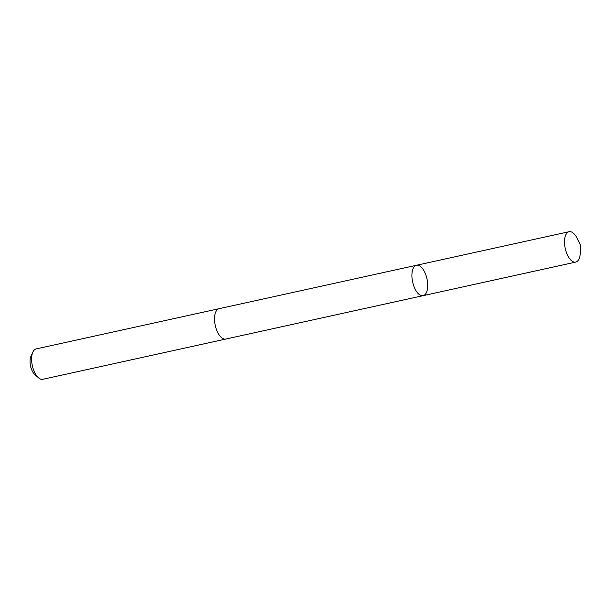 <?xml version="1.0" encoding="UTF-8"?>
<svg xmlns="http://www.w3.org/2000/svg" width="611" height="611" viewBox="0 0 611 611"><rect width="100%" height="100%" fill="white"/><g stroke="black" fill="none" stroke-linecap="round" stroke-linejoin="round"><path stroke-width="0.92" d="M225.94 339.021A15.55 7.347 -102.4 0 1 225.78 339.059A15.55 7.347 -102.4 0 1 225.146 339.136A15.55 7.347 -102.4 0 1 215.125 324.785A15.55 7.347 -102.4 0 1 219.105 308.685L416.473 265.273A15.55 7.347 77.6 0 0 412.639 282.038A15.55 7.347 77.6 0 0 423.156 295.648A15.55 7.347 77.6 0 0 427.127 279.548A15.55 7.347 77.6 0 0 417.114 265.197A15.55 7.347 77.6 0 0 416.473 265.273A15.55 7.347 77.6 0 0 412.639 282.038A15.55 7.347 77.6 0 0 423.156 295.648L575.745 262.088A15.55 7.347 -102.4 0 1 575.111 262.172A15.55 7.347 -102.4 0 1 565.091 247.814A15.55 7.347 -102.4 0 1 569.062 231.714A15.55 7.347 -102.4 0 1 569.704 231.63A15.55 7.347 -102.4 0 1 577.303 238.634L580.45 245.133L580.32 252.343A15.55 7.347 -102.4 0 1 575.745 262.088M423.156 295.648L225.78 339.052A15.55 7.347 -102.4 0 1 225.146 339.136A15.55 7.347 -102.4 0 1 215.125 324.785A15.55 7.347 -102.4 0 1 219.105 308.677A15.55 7.347 -102.4 0 1 219.257 308.647M225.78 339.059L42.862 379.286A15.55 7.347 -102.4 0 1 42.22 379.37A15.55 7.347 -102.4 0 1 38.493 377.766A15.55 7.347 -102.4 0 1 32.849 352.127A15.55 7.347 -102.4 0 1 36.179 348.912L219.105 308.677M38.493 377.766L34.926 374.673A11.059 5.224 -102.4 0 1 30.909 356.434L32.849 352.127M416.473 265.273L569.062 231.714"/></g></svg>
